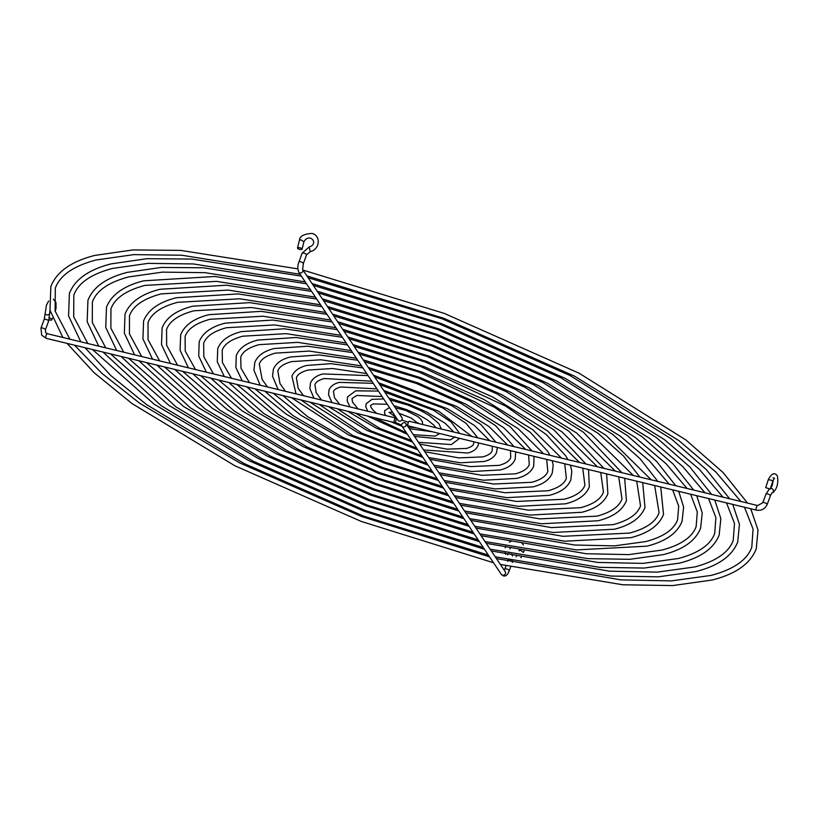 <?xml version="1.0" encoding="UTF-8"?>
<svg xmlns="http://www.w3.org/2000/svg" width="819" height="819" viewBox="0 0 819 819"><rect width="100%" height="100%" fill="white"/><g stroke="black" fill="none" stroke-linecap="round" stroke-linejoin="round"><path stroke-width="1.23" d="M302.098 249.15A2.375 0.788 13.9 0 1 301.812 249.416A2.375 0.788 13.9 0 1 299.119 249.201A2.375 0.788 13.9 0 1 297.492 248.003A2.375 0.788 13.9 0 1 297.788 247.737A2.375 0.788 13.9 0 1 300.481 247.952A2.375 0.788 13.9 0 1 302.098 249.15L303.982 241.554C309.858 232.176 319.369 244.021 309.132 246.99L310.278 251.597C319.84 249.652 321.232 235.432 311.947 233.425C303.931 233.978 299.764 236.21 299.457 240.11L301.105 239.916L303.706 241.759M49.549 317.854A2.375 0.932 23.1 0 1 50.747 318.427A2.375 0.932 23.1 0 1 51.781 319.809A2.375 0.932 23.1 0 1 49.099 319.676M519.277 550.399L520.843 550.409L523.392 552.436M298.669 272.133A2.375 2.099 146.2 0 0 302.631 269.512L401.986 417.71A2.375 2.099 146.2 0 1 398.044 420.352L298.669 272.133L297.707 267.895L298.229 264.046L302.119 253.173L309.132 246.99M394.512 419.379A2.375 0.86 103.6 0 0 394.574 422.594A2.375 0.86 103.6 0 0 395.741 421.201A2.375 0.86 103.6 0 0 395.69 417.987A2.375 0.86 103.6 0 0 394.512 419.379M401.771 424.334A2.375 2.099 -33.8 0 0 406.07 425.378A2.375 2.099 -33.8 0 0 401.771 424.334M770.229 489.086L772.767 481.224L771.57 480.251L768.283 479.658L765.714 487.633L770.229 489.086L765.714 487.633M756.582 510.165L408.251 425.911A2.375 0.86 -76.4 0 1 408.2 422.686A2.375 0.86 -76.4 0 1 409.367 421.294L757.698 505.548A2.375 0.86 -76.4 0 0 756.521 506.941A2.375 0.86 -76.4 0 0 756.346 509.991A2.375 0.86 -76.4 0 0 756.582 510.165C761.496 510.882 765.048 508.957 767.208 504.402A2.375 0.696 -159.6 0 0 767.137 504.094A2.375 0.696 -159.6 0 0 766.072 503.296A2.375 0.696 -159.6 0 0 762.755 502.753L757.698 505.548M306.306 255.016A2.375 0.696 -159.6 0 0 306.572 254.832A2.375 0.696 -159.6 0 0 306.501 254.525A2.375 0.696 -159.6 0 0 304.607 253.347A2.375 0.696 -159.6 0 0 302.395 252.979A2.375 0.696 -159.6 0 0 302.119 253.173M47.594 333.906A2.375 0.86 103.6 0 0 47.359 333.722A2.375 0.86 103.6 0 0 46.192 335.114A2.375 0.86 103.6 0 0 46.018 338.155A2.375 0.86 103.6 0 0 46.243 338.339L41.687 335.206L40.95 328.143A2.375 0.696 -159.6 0 1 44.267 328.685A2.375 0.696 -159.6 0 1 45.332 329.494A2.375 0.696 -159.6 0 1 45.403 329.801L48.638 321.099A2.375 0.696 -159.6 0 0 47.492 319.994A2.375 0.696 -159.6 0 0 45.792 319.359A2.375 0.696 -159.6 0 0 44.185 319.451L45.147 313.564A2.375 1.515 175 0 0 45.291 314.005A2.375 1.515 175 0 0 46.529 314.783A2.375 1.515 175 0 0 49.877 313.155A2.375 1.515 175 0 0 49.734 312.715M512.233 562.172A2.375 0.696 -159.6 0 0 512.499 561.988A2.375 0.696 -159.6 0 0 512.428 561.68A2.375 0.696 -159.6 0 0 510.534 560.513A2.375 0.696 -159.6 0 0 508.323 560.145A2.375 0.696 -159.6 0 0 508.056 560.329L508.2 559.838M508.937 553.501A2.375 1.085 134.3 0 0 507.637 554.842M303.071 263.708A2.375 0.696 -159.6 0 0 303.337 263.523A2.375 0.696 -159.6 0 0 300.501 261.773A2.375 0.696 -159.6 0 0 299.16 261.681A2.375 0.696 -159.6 0 0 298.894 261.865M401.955 426.177L501.33 574.406A2.375 2.099 -33.8 0 0 505.446 573.607A2.375 2.099 -33.8 0 0 505.272 571.764L405.896 423.536M508.998 570.863A2.375 0.696 -159.6 0 0 509.275 570.679A2.375 0.696 -159.6 0 0 506.429 568.939A2.375 0.696 -159.6 0 0 505.088 568.836A2.375 0.696 -159.6 0 0 504.821 569.021L506.019 565.786M767.208 504.402L770.444 495.71A2.375 0.696 -159.6 0 0 769.307 494.604A2.375 0.696 -159.6 0 0 767.608 493.97A2.375 0.696 -159.6 0 0 765.99 494.052L769.236 489.138M771.948 493.038A2.375 2.181 -103.2 0 0 770.669 488.472L770.413 488.544M310.278 251.597L306.572 254.832L303.337 263.523L302.641 269.523M48.638 321.099L50.01 310.309M512.52 555.937L511.466 554.043M45.403 329.801L45.629 332.565L47.359 333.722L395.69 417.987M501.33 574.406L503.357 575.87C505.773 576.566 507.749 574.836 509.275 570.679L510.687 566.871M473.904 441.789L473.638 443.775C473.147 445.638 470.782 447.184 466.533 448.423L447.102 449.17L419.645 444.052M412.602 442.076L376.412 428.224L347.512 411.21M339.711 404.443L334.48 397.665L333.456 391.636C333.947 389.783 336.312 388.237 340.561 386.988L376.935 388.871M331.93 402.559L328.532 394.778L329.003 389.987C330.641 386.169 334.101 383.64 339.373 382.391L373.208 383.302M455.098 436.875L450.235 439.957L414.516 436.404M407.401 434.305L367.434 416.032M358.005 408.865L352.549 402.17L351.996 398.536L356.859 395.454L382.084 396.55M349.867 406.9L347.184 400.901L347.543 396.877L355.681 390.858L378.409 391.062M432.514 431.777L409.377 428.726M402.078 426.371L390.714 421.662M376.76 413.4L373.065 410.135L370.792 406.992L370.536 405.436L373.167 403.921L387.264 404.269M367.813 411.24L365.847 407.053L366.093 403.777L371.98 399.324L383.712 398.976M418.181 422.809L417.025 423.147M408.405 422.194L401.873 420.116M396.15 417.526L389.332 412.428M385.759 415.581L384.602 413.462L384.633 410.677L389.465 407.565M395.29 407.719L406.009 410.524L417.823 416.564L420.782 419.164L422.471 421.908L422.543 424.477M390.09 399.959L407.831 405.016L421.048 410.759L429.371 415.53L438.861 423.607L441.339 429.023M384.94 392.281L433.446 410.186L451.208 422.072L459.684 433.466M459.623 438.329L451.412 444.563L418.478 442.311M379.811 384.633L442.7 407.944L466.052 423.3L477.856 437.858M478.634 442.936L478.091 445.434C476.453 449.242 472.993 451.781 467.721 453.02L423.597 449.938M53.368 299.17L55.968 302.426L56.04 308.057L55.242 311.496M52.488 318.161L51.781 319.809M505.773 554.412L505.098 552.651M505.21 547.809L505.804 546.283M509.346 542.178L511.814 540.898M521.744 542.762L523.382 544.993M524.221 549.989L523.822 551.771M521.683 556.183L520.884 557.759M394.574 422.594L46.243 338.339M512.356 562.387L512.837 560.872M770.444 495.71L771.754 493.089L773.238 492.403C777.241 488.359 778.593 482.79 777.282 475.696C774.446 472.164 771.447 473.484 768.283 479.658M770.515 488.513L772.215 485.554L773.331 479.914M383.681 390.407L438.534 411.107L471.826 436.404M388.8 398.044L409.5 404.525L426.801 412.07L445.178 423.28L453.88 432.063M439.823 433.548L435.114 436.097L413.36 434.674M393.919 405.671L406.736 409.674L418.898 414.987L427.17 419.758L434.029 425.286L435.933 427.723M389.086 412.326L392.588 412.213M399.037 413.308L411.128 417.987L417.956 423.372M395.116 422.328L401.627 425.092M408.241 427.037L416.687 427.948M374.692 417.792L406.388 432.79M355.722 413.206L379.791 428.398L411.558 440.509M337.295 408.742L370.72 430.743L416.697 448.177M762.755 502.753L765.99 494.052M772.767 481.224L774.518 478.224L773.054 477.876M507.688 561.302L508.056 560.329M504.269 570.27L504.821 569.021M40.95 328.143L44.185 319.451M519.072 550.798L519.533 549.088M510.728 547.317L509.868 548.843M516.861 555.19L516.083 556.725M48.659 300.982L46.458 305.098L45.147 313.564M50.256 311.292L49.846 312.244M299.447 240.141L297.492 248.003M492.291 446.242L492.188 450.675C491.41 453.265 488.298 455.333 482.841 456.889L458.691 457.882L424.774 451.699M417.782 449.785L367.168 430.497L328.491 406.613M321.56 400.051L316.236 392.813L314.906 384.746C315.684 382.156 318.796 380.077 324.252 378.521L371.806 381.214M313.984 398.218L309.869 388.585L310.462 383.087C312.377 378.542 316.584 375.491 323.075 373.925L368.038 375.593M374.682 376.986L451.873 405.671L480.814 424.467L495.935 442.24M497.287 447.44L496.631 452.323C494.717 456.879 490.509 459.93 484.019 461.486L460.493 462.796L428.716 457.575M378.562 382.77L447.583 408.773L474.303 425.368L489.762 440.745M319.072 404.33L361.67 433.087L421.836 455.835M510.493 450.645L510.728 457.565C509.674 460.892 505.814 463.493 499.14 465.356L470.29 466.595L429.903 459.336M422.932 457.473L357.995 432.79L309.869 402.109M303.491 395.679L298.218 388.38L296.365 377.846C297.42 374.529 301.279 371.928 307.954 370.055L332.545 368.509L366.677 373.566M296.048 393.878L291.912 376.197C294.113 370.915 299.068 367.342 306.767 365.458L330.784 363.667L362.878 367.905M369.564 369.349L416.38 383.446L461.005 403.378L495.526 425.604L513.984 446.601M515.714 451.904L515.182 459.224C512.981 464.506 508.026 468.079 500.317 469.952L472.082 471.509L433.835 465.212M373.444 375.143L456.644 406.439L488.912 426.453L507.698 445.075M300.942 399.948L352.62 435.421L426.955 463.482M528.613 455.026L529.269 464.465C527.938 468.519 523.331 471.642 515.438 473.822L481.879 475.317L435.022 466.984M428.071 465.141L348.853 435.104L291.462 397.655M285.452 391.318L280.006 383.609L277.825 370.956C279.156 366.902 283.763 363.779 291.646 361.599L320.946 359.797L361.548 365.919M278.112 389.537L272.563 376.279L273.372 369.297C275.849 363.288 281.552 359.183 290.469 356.992L319.175 354.944L357.739 360.237M364.445 361.711L418.54 378.071L470.126 401.064L510.206 426.73L531.992 450.952M534.019 456.337L533.722 466.124C531.244 472.133 525.542 476.228 516.625 478.419L483.671 480.221L438.953 472.839M368.335 367.506L418.192 383.005L465.704 404.115L503.521 427.538L525.644 449.416M282.862 395.577L307.473 416.564L343.56 437.766L432.084 471.13M546.683 459.398L547.819 471.365C546.201 476.146 540.847 479.791 531.746 482.289L493.468 484.029L440.141 474.621M433.21 472.809L339.731 437.407L300.89 415.233L273.177 393.233M267.444 386.967L262.141 379.432L259.275 364.056C260.882 359.275 266.247 355.63 275.348 353.132L309.357 351.075L356.429 358.282M260.176 385.206L253.921 370.239L254.832 362.397C257.586 355.661 264.035 351.034 274.17 348.525L307.575 346.222L352.61 352.579M359.326 354.074L418.785 371.98L494.481 407.268L530.292 432.35L547.706 451.392L549.989 455.313M552.241 460.739L553.183 465.335L552.262 473.013C549.508 479.76 543.058 484.377 532.923 486.885L495.27 488.933L444.072 480.477M363.216 359.869L420.331 377.61L474.764 401.781L518.13 428.624L543.581 453.757M264.824 391.216L292.833 415.489L334.51 440.1L384.715 462.111L437.213 478.767M564.711 463.759L566.359 478.255C564.475 483.773 558.363 487.94 548.044 490.755L505.067 492.741L445.26 482.258M438.339 480.456L383.323 462.704L330.62 439.731L286.159 414.117L254.975 388.83M249.457 382.606L241.001 368.212L240.735 357.156C242.619 351.648 248.72 347.481 259.05 344.666L297.758 342.362L351.31 350.634M242.229 380.866L235.862 367.496L236.281 355.507C239.322 348.034 246.509 342.885 257.862 340.059L295.976 337.5L347.471 344.922M354.207 346.437L420.618 366.472L505.835 406.204L546.14 434.428L565.704 455.814L567.966 459.664M570.403 465.131L571.826 471.386L570.812 479.914C567.772 487.387 560.575 492.536 549.232 495.352L506.859 497.645L449.191 488.114M358.098 352.242L422.461 372.225L483.834 399.447L532.739 429.709L561.517 458.097M246.806 386.855L278.214 414.404L325.45 442.434L382.586 467.506L442.332 486.404M582.729 468.11L584.899 485.155C582.739 491.4 575.89 496.089 564.352 499.221L516.656 501.453L450.378 489.885M443.468 488.114L381.173 468.089L321.529 442.045L271.458 413.011L236.824 384.439M231.48 378.265L222.41 362.5L222.195 350.266C224.355 344.021 231.204 339.332 242.741 336.199L286.159 333.65L346.181 342.997M224.293 376.525L217.27 361.773L217.741 348.607C221.058 340.407 228.992 334.736 241.564 331.603L284.388 328.788L342.342 337.274M349.089 338.8L425 361.906L497.399 394.123L554.166 430.047L585.943 464.004M588.513 469.512L589.352 486.814C586.035 495.014 578.101 500.685 565.53 503.818L518.447 506.357L454.299 495.741M352.979 344.604L424.6 366.83L492.895 397.123L547.358 430.794L579.453 462.438M228.798 382.493L263.585 413.329L316.4 444.768L380.456 472.901L447.45 494.052M600.726 472.471L603.449 492.055C601.003 499.027 593.406 504.238 580.651 507.688L528.245 510.165L455.497 497.522M448.597 495.761L379.023 473.474L312.428 444.369L256.767 411.906L218.714 380.057M213.503 373.914L203.818 356.787L203.644 343.366C206.091 336.394 213.687 331.183 226.443 327.733L274.57 324.938L341.062 335.36M206.357 372.184L198.689 356.04L199.201 341.707C202.784 332.78 211.476 326.586 225.256 323.136L272.788 320.065L337.223 329.627M343.96 331.163L427.139 356.521L506.48 391.799L568.806 431.152L603.91 468.355M606.603 473.894L607.893 493.703C604.299 502.641 595.618 508.834 581.838 512.284L530.047 515.069L459.418 503.378M347.86 336.967L426.73 361.435L501.955 394.789L561.967 431.879L597.389 466.779M210.811 378.143L248.966 412.244L307.34 447.113L378.327 478.286L452.569 501.689M618.714 476.822L621.99 498.945C619.266 506.654 610.923 512.387 596.959 516.154L539.844 518.877L460.616 505.159M453.726 503.398L376.873 478.869L303.347 446.693L242.086 410.8L200.635 375.686M195.536 369.564L185.227 351.064L185.104 336.466C187.827 328.767 196.171 323.024 210.135 319.267L262.971 316.226L335.944 327.723M188.421 367.844L180.098 350.317L180.651 334.817C184.521 325.153 193.96 318.437 208.958 314.67L261.189 311.353L332.094 321.98M338.841 323.525L429.289 351.136L515.561 389.475L583.435 432.248L621.877 472.696M624.662 478.255L626.443 500.604C622.573 510.268 613.134 516.984 598.136 520.751L541.635 523.781L464.537 511.005M342.741 329.34L428.869 356.05L511.025 392.455L576.576 432.964L615.335 471.12M192.823 373.792L234.347 411.158L298.28 449.436L376.197 483.681L457.688 509.316M636.691 481.173L640.53 505.845C637.53 514.281 628.439 520.536 613.257 524.621L551.433 527.59L465.735 512.796M458.845 511.046L374.733 484.254L294.256 449.007L227.416 409.705L182.586 371.314M177.58 365.223L166.636 345.342L166.564 329.576C169.553 321.14 178.655 314.875 193.837 310.8L251.382 307.504L330.825 320.086M170.485 363.503L161.517 344.594L162.111 327.917C166.257 317.526 176.443 310.288 192.649 306.204L249.6 302.641L326.965 314.342M333.732 315.888L431.429 345.741L524.641 387.152L598.065 433.343L623.454 455.927L639.834 477.047M642.71 482.626L644.983 507.493C640.837 517.895 630.65 525.133 614.434 529.217L553.224 532.493L469.656 518.642M337.623 321.703L431.009 350.655L520.085 390.131L591.195 434.06L633.271 475.45M174.846 369.451L219.727 410.073L289.22 451.771L374.068 489.076L462.807 516.953M654.668 485.513L659.08 512.735C655.804 521.908 645.966 528.685 629.555 533.087L563.022 536.302L470.853 520.423M463.974 518.683L372.584 489.639L285.176 451.33L212.756 408.599L164.547 366.953M159.623 360.882L148.044 339.629L148.014 322.676C151.29 313.513 161.128 306.726 177.528 302.334L239.783 298.792L325.706 312.459M152.549 359.162L142.926 338.871L143.571 321.028C147.993 309.899 158.917 302.139 176.351 297.737L238.001 293.919L321.847 306.695M328.614 308.261L433.568 340.356L533.712 384.828L612.694 434.439L640.069 458.701L657.79 481.388M660.738 486.988L663.523 514.393C659.1 525.522 648.177 533.282 630.743 537.684L564.823 541.205L474.774 526.279M332.504 314.076L433.138 345.26L529.156 387.796L605.804 435.145L651.207 479.791M156.879 365.1L205.108 408.988L280.159 454.105L371.928 494.471L467.925 524.59M672.634 489.864L678.695 506.152L677.62 519.635C674.068 529.535 663.482 536.834 645.863 541.554L614.547 545.864L574.621 545.024L475.972 528.06M469.092 526.33L370.444 495.034L276.095 453.654L198.106 407.504L146.519 362.592M141.667 356.531L129.453 333.906L129.474 315.786C133.026 305.886 143.612 298.577 161.23 293.867L228.194 290.08L320.587 304.822M134.603 354.832L124.345 333.149L125.02 314.127C129.73 302.272 141.4 293.98 160.053 289.271L226.402 285.207L316.728 299.058M323.495 300.624L435.718 334.961L542.792 382.504L627.323 435.534L656.674 461.466L675.747 485.728M678.756 491.339L683.63 507.135L682.073 521.293C677.364 533.149 665.693 541.431 647.041 546.15L576.412 549.918L479.893 533.906M327.385 306.439L435.278 339.875L538.216 385.473L620.413 436.23L649.59 461.066L669.143 484.131M138.913 360.759L190.489 407.903L271.099 456.439L369.799 499.866L473.044 532.227M690.601 494.205L697.286 511.885L696.16 526.535C692.331 537.162 680.999 544.983 662.161 550.01L628.767 554.617L586.209 553.736L481.091 535.698M474.211 533.968L368.304 500.419L267.014 455.988L183.456 406.408L128.511 358.241M123.71 352.19L110.862 328.184L110.934 308.886C114.762 298.259 126.095 290.428 144.932 285.401L216.605 281.367L315.469 297.184M116.667 350.491L105.753 327.426L106.48 307.227C111.456 294.645 123.884 285.831 143.745 280.804L214.813 276.494L311.599 291.421M318.376 292.987L437.858 329.576L551.863 380.18L641.942 436.629L673.279 464.24L693.693 490.069M696.754 495.7L702.231 512.858L700.614 528.183C695.628 540.775 683.21 549.58 663.349 554.617L629.924 559.316L588.001 558.63L485.012 541.543M322.276 298.802L437.418 334.48L547.276 383.138L635.032 437.315L666.185 463.83L687.08 488.472M120.956 356.408L175.87 406.818L262.039 458.773L367.67 505.251L478.163 539.864M708.568 498.556L715.888 517.618L714.711 533.425C710.595 544.789 698.515 553.142 678.47 558.476L642.987 563.38L597.809 562.448L486.21 543.335M479.34 541.605L366.165 505.814L257.944 458.312L168.806 405.313L110.504 353.88M105.764 347.85L92.281 322.461L92.383 301.986C96.499 290.632 108.579 282.279 128.624 276.935L162.346 272.133L205.006 272.655L310.35 289.547M98.73 346.15L87.172 321.693L87.94 300.338C93.192 287.019 106.368 277.682 127.447 272.338L161.169 267.444L203.214 267.782L306.48 283.783M313.257 285.36L439.998 324.181L560.933 377.846L656.572 437.715L689.885 467.014L711.639 494.41M714.762 500.051L720.833 518.581L719.154 535.083C713.902 548.402 700.726 557.729 679.647 563.083L644.144 568.069L599.6 567.342L490.131 549.17M317.158 291.175L439.547 329.084L556.347 380.815L649.641 438.4L682.78 466.595L705.016 492.813M102.989 352.068L161.251 405.733L252.979 461.107L365.53 510.647L483.282 547.501M726.525 502.897L734.479 523.341L733.251 540.325C728.859 552.415 716.041 561.291 694.768 566.943L657.207 572.133L609.397 571.16L491.328 550.962M484.459 549.242L364.015 511.199L248.863 460.636L154.167 404.217L92.506 349.529M87.817 343.509L73.69 316.738L73.843 295.096C78.225 283.005 91.052 274.13 112.326 268.468L148.126 263.37L193.417 263.943L305.231 281.91M80.794 341.81L68.581 315.97L69.39 293.437C74.928 279.392 88.841 269.533 111.138 263.872L146.949 258.681L191.626 259.06L301.361 276.136M308.139 277.723L442.137 318.796L570.004 375.522L671.191 438.81L706.49 469.778L729.596 498.751M732.749 504.402L739.434 524.303L737.704 541.983C732.166 556.029 718.253 565.878 695.955 571.549L658.363 576.832L611.189 576.054L495.239 556.807M312.039 283.538L441.687 323.7L565.407 378.48L664.26 439.496L699.375 469.359L722.962 497.153M85.033 347.717L110.719 375.471L146.642 404.647L243.919 463.431L363.401 516.042L488.4 555.128M744.481 507.237L753.07 529.074L751.791 547.225C747.133 560.042 733.558 569.44 711.076 575.409L671.426 580.896L620.986 579.872L496.447 558.599M489.578 556.879L361.875 516.594L239.793 462.96L139.527 403.122L101.935 373.392L74.519 345.178M69.861 339.168L55.098 311.015L55.303 288.196C59.961 275.379 73.536 265.98 96.018 260.002L133.906 254.617L181.818 255.231L300.112 274.283M62.858 337.469L49.99 310.247L50.85 286.537C56.665 271.765 71.325 261.384 94.84 255.405L132.975 249.918L180.641 250.389L297.727 268.847M303.02 270.086L444.277 313.401L579.074 373.198L685.82 439.905L723.095 472.553L747.542 503.101M750.736 508.753L758.025 530.026L756.244 548.873C750.429 563.656 735.769 574.027 712.254 580.006L672.583 585.585L622.778 584.766L500.358 564.445M306.92 275.911L443.826 318.304L574.477 376.146L678.869 440.581L715.97 472.133L740.898 501.494M67.076 343.376L94.124 372.706L132.023 403.562L234.848 465.765L361.261 521.437L493.519 562.766"/></g></svg>
